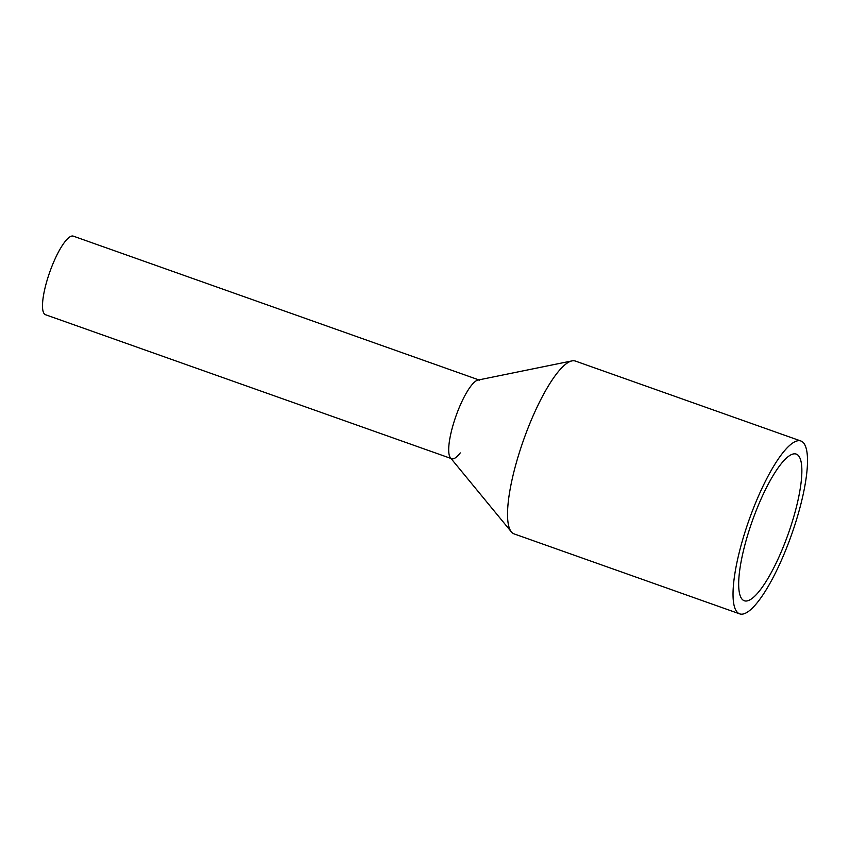 <?xml version="1.0" encoding="UTF-8"?>
<svg xmlns="http://www.w3.org/2000/svg" width="850" height="850" viewBox="0 0 850 850"><rect width="100%" height="100%" fill="white"/><g stroke="black" fill="none" stroke-linecap="round" stroke-linejoin="round"><path stroke-width="1.27" d="M450.989 458.458L45.496 314.712A41.682 10.221 -70.5 0 1 44.795 288.989A41.682 10.221 -70.5 0 1 60.945 247.637A41.682 10.221 -70.5 0 1 73.344 236.151L478.837 379.897M460.264 452.901A41.682 10.221 -70.5 0 1 451.701 458.713A41.682 10.221 -70.5 0 1 450.989 432.99A41.682 10.221 -70.5 0 1 467.149 391.638A41.682 10.221 -70.5 0 1 479.549 380.152M800.912 441.012L575.407 361.069A91.694 22.493 109.5 0 0 571.986 360.899L477.987 380.067A41.682 10.221 109.5 0 0 467.149 391.638A41.682 10.221 109.5 0 0 451.658 430.238A41.682 10.221 109.5 0 0 450.436 457.789L511.371 531.888A91.694 22.493 109.5 0 0 514.133 533.906L739.638 613.849A91.694 22.493 -70.5 0 1 738.087 557.249A91.694 22.493 -70.5 0 1 773.628 466.289A91.694 22.493 -70.5 0 1 800.912 441.012A91.694 22.493 -70.5 0 1 802.453 497.611A91.694 22.493 -70.5 0 1 766.923 588.572A91.694 22.493 -70.5 0 1 739.638 613.849M571.986 360.899A91.694 22.493 109.5 0 0 548.122 386.346A91.694 22.493 109.5 0 0 514.048 471.261A91.694 22.493 109.5 0 0 511.371 531.888M773.117 475.554A77.796 19.082 -70.5 0 1 796.269 454.102A77.796 19.082 -70.5 0 1 797.576 502.127A77.796 19.082 -70.5 0 1 767.423 579.307A77.796 19.082 -70.5 0 1 744.281 600.759A77.796 19.082 -70.5 0 1 742.964 552.734A77.796 19.082 -70.5 0 1 773.117 475.554"/></g></svg>
